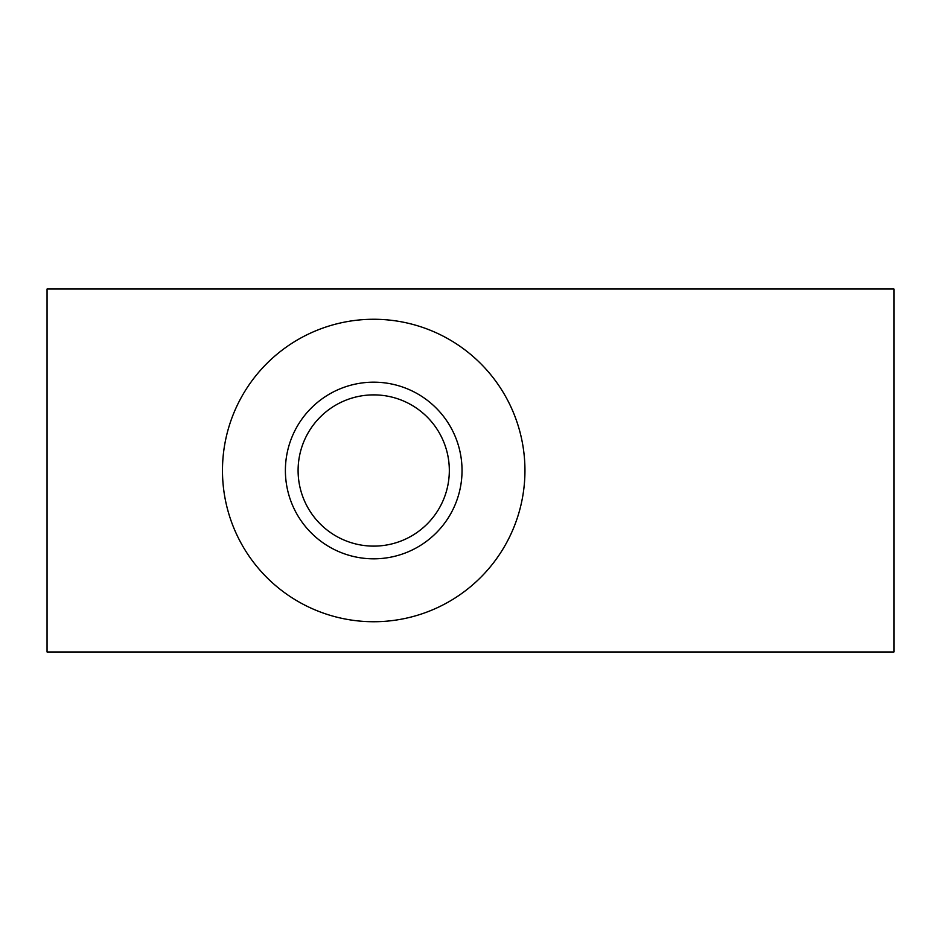 <?xml version="1.0" encoding="UTF-8"?>
<svg xmlns="http://www.w3.org/2000/svg" width="941" height="941" viewBox="0 0 941 941"><rect width="100%" height="100%" fill="white"/><g stroke="black" fill="none" stroke-linecap="round" stroke-linejoin="round"><path stroke-width="1.41" d="M893.95 289.016L47.05 289.016L47.05 651.984L893.95 651.984L893.95 289.016M373.706 319.27A151.23 151.23 0 0 0 222.476 470.5A151.23 151.23 0 0 0 373.706 621.73A151.23 151.23 0 0 0 524.949 470.5A151.23 151.23 0 0 0 373.706 319.27M373.706 394.879A75.621 75.621 0 0 1 449.327 470.5A75.621 75.621 0 0 1 373.706 546.121A75.621 75.621 0 0 1 298.097 470.5A75.621 75.621 0 0 1 373.706 394.879M373.706 558.825A88.325 88.325 0 0 0 462.031 470.5A88.325 88.325 0 0 0 373.706 382.175A88.325 88.325 0 0 0 285.394 470.5A88.325 88.325 0 0 0 373.706 558.825"/></g></svg>
